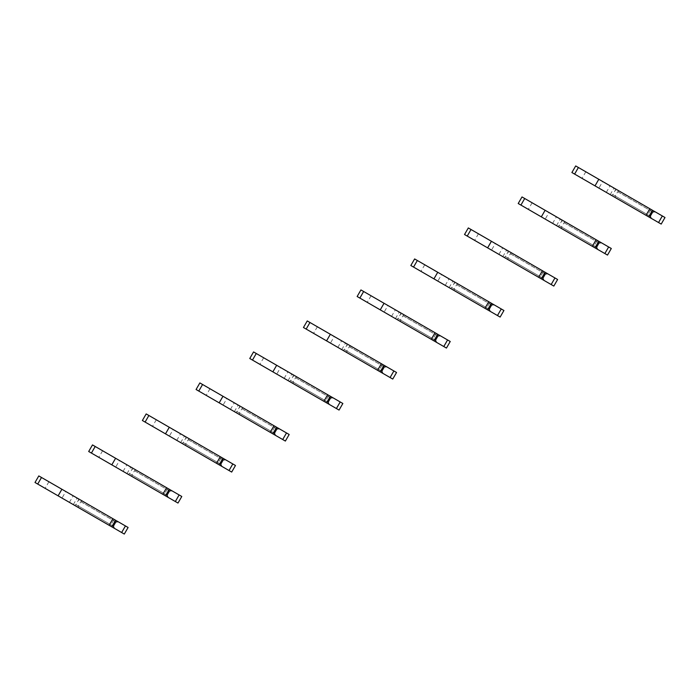 <?xml version="1.0" encoding="UTF-8"?>
<svg xmlns="http://www.w3.org/2000/svg" width="700" height="700" viewBox="0 0 700 700"><rect width="100%" height="100%" fill="white"/><g stroke="black" fill="none" stroke-linecap="round" stroke-linejoin="round"><path stroke-width="0.53" stroke-dasharray="3.5 2.62" d="M649.337 215.696L615.239 196.009L617.706 191.739L619.036 190.969L615.239 188.773L615.239 190.312L650.274 210.534L647.806 214.812L612.771 194.582L615.239 190.312M651.805 211.418L617.706 191.739M619.036 190.969L615.239 188.773M575.697 165.944L665 217.508M602.7 181.536L598.806 179.287L602.7 181.536L598.903 188.107L595.009 185.867M651.21 209.545L650.274 210.534M647.806 214.812L647.421 216.116L648.673 216.843M612.771 194.582L611.441 195.352L647.421 216.116M585.812 171.78L582.015 178.36L661.202 224.079M606.305 192.386L610.102 185.806M610.199 194.635L613.996 188.055M615.239 197.54L615.239 196.009M595.648 246.697L561.549 227.01L564.016 222.731L565.346 221.961L561.549 219.774L561.549 221.305L596.584 241.535L594.116 245.805L559.081 225.584L561.549 221.305M598.115 242.419L564.016 222.731M565.346 221.961L561.549 219.774M522.008 196.945L611.31 248.5M549.01 212.529L545.116 210.289L549.01 212.529L545.212 219.109L541.319 216.86M597.52 240.546L596.584 241.535M594.116 245.805L593.731 247.118L594.983 247.844M559.081 225.584L557.751 226.345L593.731 247.118M532.122 202.781L528.325 209.352L607.512 255.08M552.615 223.379L556.413 216.808M556.509 225.627L560.306 219.056M561.549 228.541L561.549 227.01M541.957 277.69L507.859 258.002L510.326 253.733L511.656 252.963L507.859 250.775L507.859 252.306L542.894 272.527L540.426 276.806L505.391 256.576L507.859 252.306M544.425 273.42L510.326 253.733M511.656 252.963L507.859 250.775M468.317 227.938L557.62 279.501M495.32 243.53L491.426 241.281L495.32 243.53L491.523 250.11L487.629 247.861M543.83 271.539L542.894 272.527M540.426 276.806L540.041 278.119L541.293 278.845M505.391 256.576L504.061 257.346L540.041 278.119M478.433 233.782L474.635 240.354L553.822 286.072M498.925 254.38L502.722 247.809M502.819 256.629L506.616 250.049M507.859 259.543L507.859 258.002M488.267 308.691L454.169 289.004L456.636 284.725L457.966 283.964L454.169 281.767L454.169 283.299L489.204 303.529L486.736 307.808L451.701 287.578L454.169 283.299M490.735 304.412L456.636 284.725M457.966 283.964L454.169 281.767M414.627 258.939L503.93 310.494M441.63 274.531L437.736 272.283L441.63 274.531L437.832 281.102L433.939 278.854M490.14 302.54L489.204 303.529M486.736 307.808L486.351 309.111L487.602 309.838M451.701 287.578L450.371 288.348L486.351 309.111M424.743 264.775L420.945 271.355L500.133 317.074M445.235 285.381L449.032 278.801M449.129 287.621L452.926 281.05M454.169 290.535L454.169 289.004M434.578 339.684L400.479 319.996L402.946 315.726L404.276 314.956L400.479 312.769L400.479 314.3L435.514 334.53L433.046 338.8L398.011 318.579L400.479 314.3M437.045 335.414L402.946 315.726M404.276 314.956L400.479 312.769M360.938 289.931L450.24 341.495M387.94 305.524L384.046 303.275L387.94 305.524L384.142 312.104L380.249 309.855M436.45 333.533L435.514 334.53M433.046 338.8L432.661 340.113L433.912 340.839M398.011 318.579L396.681 319.34L432.661 340.113M371.053 295.776L367.255 302.348L446.442 348.066M391.545 316.374L395.342 309.803M395.439 318.623L399.236 312.043M400.479 321.536L400.479 319.996M380.887 370.685L346.789 350.998L349.256 346.719L350.586 345.957L346.789 343.761L346.789 345.301L381.824 365.523L379.356 369.801L344.321 349.571L346.789 345.301M383.355 366.406L349.256 346.719M350.586 345.957L346.789 343.761M307.248 320.933L396.55 372.496M334.25 336.525L330.356 334.276L334.25 336.525L330.453 343.096L326.559 340.856M382.76 364.534L381.824 365.523M379.356 369.801L378.971 371.105L380.223 371.831M344.321 349.571L342.991 350.341L378.971 371.105M317.363 326.769L313.565 333.349L392.752 379.067M337.855 347.375L341.652 340.795M341.749 349.624L345.546 343.044M346.789 352.529L346.789 350.998M327.197 401.678L293.099 381.999L295.566 377.72L296.896 376.95L293.099 374.762L293.099 376.294L328.134 396.524L325.666 400.794L290.631 380.572L293.099 376.294M329.665 397.408L295.566 377.72M296.896 376.95L293.099 374.762M253.557 351.934L342.86 403.489M280.56 367.517L276.666 365.277L280.56 367.517L276.762 374.098L272.869 371.849M329.07 395.526L328.134 396.524M325.666 400.794L325.281 402.106L326.533 402.832M290.631 380.572L289.301 381.334L325.281 402.106M263.672 357.77L259.875 364.341L339.062 410.069M284.165 378.368L287.963 371.796M288.059 380.616L291.856 374.045M293.099 383.53L293.099 381.999M273.507 432.679L239.409 412.991L241.876 408.721L243.206 407.951L239.409 405.755L239.409 407.295L274.444 427.516L271.976 431.795L236.941 411.565L239.409 407.295M275.975 428.409L241.876 408.721M243.206 407.951L239.409 405.755M199.867 382.926L289.17 434.49M226.87 398.519L222.976 396.27L226.87 398.519L223.072 405.09L219.179 402.85M275.38 426.527L274.444 427.516M271.976 431.795L271.591 433.108L272.842 433.834M236.941 411.565L235.611 412.335L271.591 433.108M209.982 388.762L206.185 395.342L285.373 441.061M230.475 409.369L234.273 402.789M234.369 411.618L238.166 405.037M239.409 414.523L239.409 412.991M219.817 463.68L185.719 443.993L188.186 439.714L189.516 438.953L185.719 436.756L185.719 438.287L220.754 458.517L218.286 462.787L183.251 442.566L185.719 438.287M222.285 459.401L188.186 439.714M189.516 438.953L185.719 436.756M146.178 413.928L235.48 465.483M173.18 429.52L169.286 427.271L173.18 429.52L169.383 436.091L165.489 433.842M221.69 457.529L220.754 458.517M218.286 462.787L217.901 464.1L219.153 464.826M183.251 442.566L181.93 443.336L217.901 464.1M156.293 419.764L152.495 426.344L231.682 472.062M176.785 440.37L180.582 433.79M180.679 442.61L184.476 436.039M185.719 445.524L185.719 443.993M166.127 494.673L132.029 474.985L134.496 470.715L135.826 469.945L132.029 467.758L132.029 469.289L167.064 489.519L164.596 493.789L129.561 473.559L132.029 469.289M168.595 490.403L134.496 470.715M135.826 469.945L132.029 467.758M92.487 444.92L181.79 496.484M119.49 460.512L115.596 458.264L119.49 460.512L115.692 467.093L111.799 464.844M168 488.521L167.064 489.519M164.596 493.789L164.211 495.101L165.463 495.827M129.561 473.559L128.24 474.329L164.211 495.101M102.603 450.765L98.805 457.336L177.992 503.055M123.095 471.363L126.893 464.791M126.989 473.611L130.786 467.031M132.029 476.525L132.029 474.985M112.438 525.674L78.339 505.986L80.806 501.707L82.136 500.946L78.339 498.75L78.339 500.29L113.374 520.511L110.906 524.79L75.871 504.56L78.339 500.29M114.905 521.395L80.806 501.707M82.136 500.946L78.339 498.75M38.797 475.921L128.1 527.476M65.8 491.514L61.906 489.265L65.8 491.514L62.002 498.085L58.109 495.836M114.319 519.523L113.374 520.511M110.906 524.79L110.521 526.094L111.772 526.82M75.871 504.56L74.55 505.33L110.521 526.094M48.913 481.758L45.115 488.338L124.303 534.056M69.405 502.364L73.203 495.784M73.299 504.604L77.096 498.032M78.339 507.517L78.339 505.986"/><path stroke-width="1.05" d="M658.543 222.548L662.34 215.968L665 217.508L661.202 224.079L651.21 218.312L650.274 216.239L652.741 211.96L655.008 211.732L575.697 165.944L571.9 172.524L582.015 178.36M662.34 215.968L655.008 211.732M650.274 216.239L649.337 215.696M652.741 211.96L651.805 211.418M598.806 179.287L595.009 185.867L648.673 216.843L652.47 210.271M651.21 218.312L611.441 195.352M598.903 188.107L571.9 172.524M646.021 215.311L649.81 208.74M604.852 253.54L608.65 246.969L611.31 248.5L607.512 255.08L597.52 249.314L596.584 247.231L599.051 242.961L601.317 242.734L522.008 196.945L518.21 203.516L528.325 209.352M608.65 246.969L601.317 242.734M596.584 247.231L595.648 246.697M599.051 242.961L598.115 242.419M545.116 210.289L541.319 216.86L594.983 247.844L598.78 241.273M597.52 249.314L557.751 226.345M545.212 219.109L518.21 203.516M592.331 246.312L596.12 239.733M551.163 284.541L554.96 277.961L557.62 279.501L553.822 286.072L551.163 284.541L543.83 280.306L542.894 278.233L545.361 273.954L547.628 273.735L468.317 227.938L464.52 234.517L474.635 240.354M554.96 277.961L547.628 273.735M542.894 278.233L541.957 277.69M545.361 273.954L544.425 273.42M491.426 241.281L487.629 247.861L541.293 278.845L545.09 272.265M543.83 280.306L504.061 257.346M491.523 250.11L464.52 234.517M538.641 277.305L542.43 270.734M497.472 315.534L501.27 308.963L503.93 310.494L500.133 317.074L490.14 311.308L489.204 309.225L491.671 304.955L493.938 304.727L488.749 301.726L414.627 258.939L410.83 265.51L420.945 271.355M501.27 308.963L493.938 304.727M489.204 309.225L488.267 308.691M491.671 304.955L490.735 304.412M437.736 272.283L433.939 278.854L487.602 309.838L491.4 303.266M490.14 311.308L450.371 288.348M437.832 281.102L410.83 265.51M484.951 308.306L488.749 301.726M443.783 346.535L447.58 339.964L450.24 341.495L446.442 348.066L443.783 346.535L436.45 342.3L435.514 340.226L437.981 335.947L440.248 335.729L435.059 332.727L360.938 289.931L357.14 296.511L367.255 302.348M447.58 339.964L440.248 335.729M435.514 340.226L434.578 339.684M437.981 335.947L437.045 335.414M384.046 303.275L380.249 309.855L433.912 340.839L437.71 334.259M436.45 342.3L396.681 319.34M384.142 312.104L357.14 296.511M431.261 339.299L435.059 332.727M390.092 377.536L393.89 370.956L396.55 372.496L392.752 379.067L382.76 373.301L381.824 371.219L384.291 366.949L386.558 366.721L381.369 363.72L307.248 320.933L303.45 327.504L313.565 333.349M393.89 370.956L386.558 366.721M381.824 371.219L380.887 370.685M384.291 366.949L383.355 366.406M330.356 334.276L326.559 340.856L380.223 371.831L384.02 365.26M382.76 373.301L342.991 350.341M330.453 343.096L303.45 327.504M377.571 370.3L381.369 363.72M336.402 408.529L340.2 401.957L342.86 403.489L339.062 410.069L329.07 404.294L328.134 402.22L330.601 397.95L332.868 397.723L327.679 394.721L253.557 351.934L249.76 358.505L259.875 364.341M340.2 401.957L332.868 397.723M328.134 402.22L327.197 401.678M330.601 397.95L329.665 397.408M276.666 365.277L272.869 371.849L326.533 402.832L330.33 396.252M329.07 404.294L289.301 381.334M276.762 374.098L249.76 358.505M323.881 401.301L327.679 394.721M282.713 439.53L286.51 432.95L289.17 434.49L285.373 441.061L282.713 439.53L275.38 435.295L274.444 433.221L276.911 428.942L279.178 428.724L199.867 382.926L196.07 389.506L206.185 395.342M286.51 432.95L279.178 428.724M274.444 433.221L273.507 432.679M276.911 428.942L275.975 428.409M222.976 396.27L219.179 402.85L272.842 433.834L276.64 427.254M275.38 435.295L235.611 412.335M223.072 405.09L196.07 389.506M270.191 432.294L273.989 425.723M229.023 470.523L232.82 463.951L235.48 465.483L231.682 472.062L221.69 466.296L220.754 464.214L223.221 459.944L225.487 459.716L220.299 456.715L146.178 413.928L142.38 420.499L152.495 426.344M232.82 463.951L225.487 459.716M220.754 464.214L219.817 463.68M223.221 459.944L222.285 459.401M169.286 427.271L165.489 433.842L219.153 464.826L222.95 458.255M221.69 466.296L181.921 443.336M169.383 436.091L142.38 420.499M216.501 463.295L220.299 456.715M175.332 501.524L179.13 494.944L181.79 496.484L177.992 503.055L175.332 501.524L168 497.289L167.064 495.215L169.531 490.936L171.798 490.718L92.487 444.92L88.69 451.5L98.805 457.336M179.13 494.944L171.798 490.718M167.064 495.215L166.127 494.673M169.531 490.936L168.595 490.403M115.596 458.264L111.799 464.844L165.463 495.827L169.26 489.248M168 497.289L128.24 474.329M115.692 467.093L88.69 451.5M162.811 494.287L166.609 487.716M121.643 532.525L125.44 525.945L128.1 527.476L124.303 534.056L121.643 532.525L114.319 528.29L113.374 526.207L115.841 521.938L118.107 521.71L112.919 518.709L38.797 475.921L35 482.492L45.115 488.338M125.44 525.945L118.107 521.71M113.374 526.207L112.438 525.674M115.841 521.938L114.905 521.395M61.906 489.265L58.109 495.836L111.772 526.82L115.57 520.249M114.319 528.29L74.55 505.33M62.002 498.085L35 482.492M109.121 525.289L112.919 518.709M574.613 174.081L578.401 167.51M520.923 205.082L524.711 198.502M467.233 236.084L471.021 229.504M413.543 267.076L417.34 260.505M359.852 298.078L363.65 291.498M306.162 329.07L309.96 322.499M252.473 360.071L256.27 353.491M198.782 391.064L202.58 384.493M145.093 422.065L148.89 415.494M91.402 453.066L95.2 446.486M37.712 484.059L41.51 477.488"/></g></svg>
